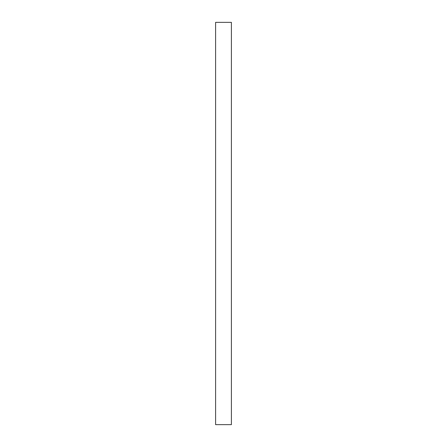 <?xml version="1.0" encoding="UTF-8"?>
<svg xmlns="http://www.w3.org/2000/svg" width="447" height="447" viewBox="0 0 447 447"><rect width="100%" height="100%" fill="white"/><g stroke="black" fill="none" stroke-linecap="round" stroke-linejoin="round"><path stroke-width="0.67" d="M215.599 22.35L215.599 424.65L231.401 424.65L231.401 22.35L215.599 22.35"/></g></svg>
